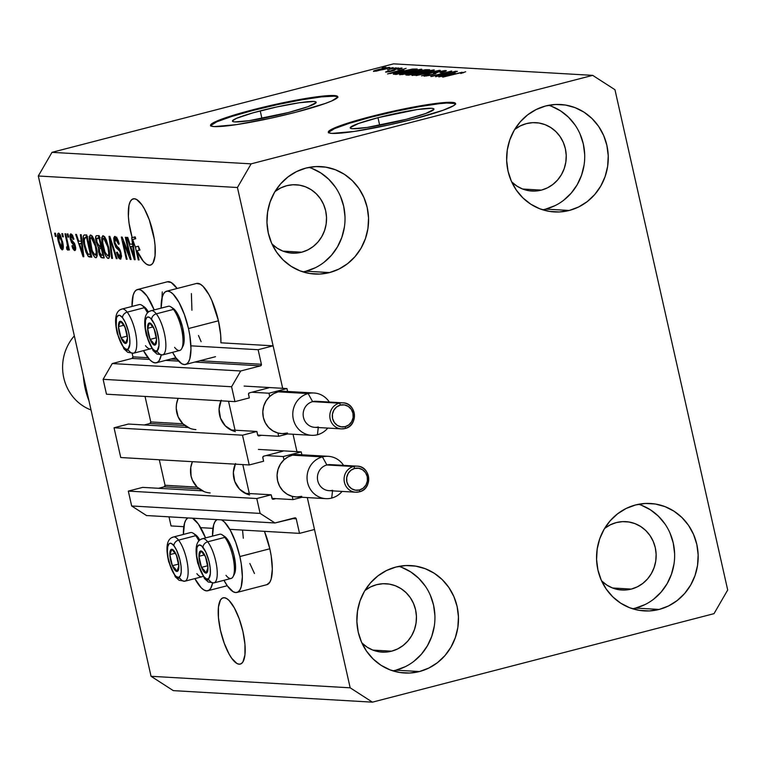 <?xml version="1.0" encoding="UTF-8"?>
<svg xmlns="http://www.w3.org/2000/svg" width="766" height="766" viewBox="0 0 766 766"><rect width="100%" height="100%" fill="white"/><g stroke="black" fill="none" stroke-linecap="round" stroke-linejoin="round"><path stroke-width="1.15" d="M190.916 345.83L258.123 349.717L273.108 345.83L220.914 342.814L273.108 345.83L282.683 388.314L237.431 187.507L38.3 175.998L151.046 676.292L350.177 687.811L307.3 497.574L314.491 529.488L299.516 533.366L296.231 518.802L291.999 518.563L296.231 518.802L295.676 517.998L274.975 522.967L260.134 513.412L256.782 498.532L271.164 494.798L272.495 499.087L275.827 498.618L273.433 499.24A1.302 1.235 -86.7 0 1 271.949 498.283L271.164 494.798L245.158 493.294L271.164 494.798L256.782 498.532L128.315 491.102L256.782 498.532L260.134 513.412L131.666 505.981L260.134 513.412L274.975 522.967L146.507 515.537L274.975 522.967L294.747 517.845A1.302 1.235 -86.7 0 1 296.231 518.802L299.516 533.366L229.781 529.335L299.516 533.366L314.491 529.488L307.3 497.574L350.177 687.811L151.046 676.292L173.308 690.635L372.429 702.154L173.308 690.635L151.046 676.292L38.3 175.998L237.431 187.507L251.124 163.857L592.692 75.365L614.954 89.708L727.7 590.002L714.008 613.662L372.429 702.154L350.177 687.811L372.429 702.154L714.008 613.662L727.7 590.002L614.954 89.708L592.692 75.365L498.484 69.917L592.692 75.365L251.124 163.857L51.992 152.338L251.124 163.857L237.431 187.507L282.683 388.314L273.108 345.83L258.123 349.717L190.916 345.83M132.164 353.432L132.939 356.851L147.982 357.722L132.939 356.851L132.164 353.432M170.818 359.043L177.109 359.407L170.818 359.043M199.945 360.729L261.407 364.281L258.123 349.717L261.407 364.281A1.302 1.235 -86.7 0 1 260.497 365.861L194.794 362.059L260.497 365.861L261.407 364.281L199.945 360.729M132.03 358.431A1.302 1.235 93.3 0 0 132.939 356.851L132.03 358.431L112.248 363.553L240.716 370.983L260.497 365.861L240.716 370.983L112.248 363.553L103.123 379.323L231.591 386.753L240.716 370.983L231.591 386.753L103.123 379.323L106.474 394.203L234.942 401.633L231.591 386.753L234.942 401.633L106.474 394.203L103.123 379.323L112.248 363.553L132.03 358.431L149.466 359.436L132.03 358.431M178.583 361.121L165.676 360.374L178.583 361.121M249.323 397.908L234.942 401.633L249.323 397.908L248.538 394.423A1.302 1.235 -86.7 0 1 249.457 392.853L248.519 393.916L249.323 397.908M268.627 387.883L249.457 392.853L268.627 387.883M145.033 396.434L150.778 421.942L182.902 423.799L150.778 421.942L145.033 396.434M149.868 423.512A1.302 1.235 93.3 0 0 150.778 421.942L149.868 423.512L144.286 424.958L149.868 423.512L184.932 425.542L149.868 423.512M258.439 435.873L261.551 435.289L259.157 435.911A1.302 1.235 -86.7 0 1 257.673 434.954L259.157 435.911L258.439 435.873M128.42 424.048L188.063 427.495L128.42 424.048L114.038 427.773L242.506 435.203L256.888 431.469L257.673 434.954L256.888 431.469L230.882 429.965L256.888 431.469L242.506 435.203L249.218 464.962L120.75 457.532L114.038 427.773L242.506 435.203L249.218 464.962L120.75 457.532L114.038 427.773L128.42 424.048M263.6 461.237L249.218 464.962L263.6 461.237L262.815 457.752A1.302 1.235 -86.7 0 1 263.724 456.172L262.795 457.245L263.6 461.237M282.903 451.212L263.724 456.172L282.903 451.212M210.162 492.931A22.176 20.941 93.3 0 1 192.41 461.678L190.763 467.432L191.069 476.079L192.41 480.177L197.197 487.147L165.054 485.271L164.135 486.841L158.552 488.287L164.135 486.841L199.208 488.871L164.135 486.841A1.302 1.235 93.3 0 0 165.054 485.271L159.299 459.763L165.054 485.271L197.178 487.128L204.158 491.628M272.715 499.202L273.433 499.24L272.715 499.202M142.696 487.377L202.329 490.824L142.696 487.377L128.315 491.102L131.666 505.981L146.507 515.537L131.666 505.981L128.315 491.102L142.696 487.377M168.999 516.839L171.048 525.936L183.811 526.682L171.048 525.936L168.999 516.839M200.663 527.65L212.929 528.358L200.663 527.65M293.033 434.245L296.949 451.643L293.033 434.245M377.983 117.696A42.915 4.098 167.3 0 1 433.939 109.078A42.915 4.098 167.3 0 1 406.162 119.324L367.115 127.453L352.647 128.726L350.656 128.372L350.254 127.635L358.45 123.508L377.983 117.696L417.03 109.567L431.507 108.293L433.499 108.648L433.891 109.385L425.695 113.512L406.162 119.324A42.915 4.098 167.3 0 1 350.215 127.941A42.915 4.098 167.3 0 1 377.983 117.696L379.697 125.289L377.983 117.696M260.22 110.888A42.915 4.098 167.3 0 1 316.176 102.261A42.915 4.098 167.3 0 1 288.399 112.516L249.352 120.645L234.884 121.918L232.893 121.564L232.491 120.827L236.464 118.347L252.799 112.889L276.382 107.039L299.267 102.749L313.744 101.485L315.736 101.84L316.128 102.577L307.932 106.704L288.399 112.516A42.915 4.098 167.3 0 1 232.452 121.133A42.915 4.098 167.3 0 1 260.22 110.888L261.934 118.481L260.22 110.888M337.777 97.062A65.215 6.233 -12.7 0 0 252.904 110.457L252.761 109.825A65.215 6.233 167.3 0 1 337.787 96.727A65.215 6.233 167.3 0 1 295.58 112.305L271.02 118.156L236.234 124.666L214.241 126.591L211.215 126.055L210.612 124.935L212.45 123.288L223.069 118.663L252.761 109.825L289.663 101.409L312.097 97.474L328.767 95.597L334.091 95.539L337.117 96.085L337.729 97.196L331.678 100.968L325.263 103.467L295.58 112.305A65.215 6.233 167.3 0 1 210.545 125.404A65.215 6.233 167.3 0 1 252.761 109.825L252.904 110.457A65.215 6.233 -12.7 0 0 210.707 125.701M455.54 103.879A65.215 6.233 -12.7 0 0 370.667 117.275L370.524 116.643A65.215 6.233 167.3 0 1 455.55 103.534A65.215 6.233 167.3 0 1 413.343 119.113L388.783 124.963L354.007 131.474L332.004 133.399L328.978 132.863L328.375 131.742L334.416 127.979L359.244 119.688L395.084 110.792L429.86 104.281L451.854 102.347L454.88 102.893L455.492 104.004L453.654 105.66L443.026 110.285L413.343 119.113A65.215 6.233 167.3 0 1 328.308 132.212A65.215 6.233 167.3 0 1 370.524 116.643L370.667 117.275A65.215 6.233 -12.7 0 0 328.47 132.508M224.208 597.71A34.24 10.772 75.5 0 1 242.544 629.93A34.24 10.772 75.5 0 1 240.285 664.103A34.24 10.772 75.5 0 1 239.193 664.208L241.29 663.662L239.193 664.208L236.857 663.442L231.686 658.243L229.053 654.011L224.179 643.076L220.455 630.303L218.444 617.635L218.454 606.988L220.474 599.989L222.159 598.217L224.208 597.71L226.544 598.476L229.082 600.487L234.348 607.907L239.222 618.832L242.937 631.605L244.948 644.283L244.948 654.93L242.927 661.92L241.242 663.691L239.193 664.208A34.24 10.772 75.5 0 1 220.847 631.979A34.24 10.772 75.5 0 1 223.117 597.815A34.24 10.772 75.5 0 1 224.208 597.71M134.299 198.739A34.24 10.772 75.5 0 1 152.635 230.959A34.24 10.772 75.5 0 1 150.375 265.132A34.24 10.772 75.5 0 1 149.284 265.228L151.381 264.691L149.284 265.228L146.421 264.146L143.309 261.244L136.99 250.779L139.058 259.952L138.282 259.904L135.371 247.006A34.24 10.772 75.5 0 1 132.719 239.48L135.113 259.722L134.347 259.684L126.965 237.374L127.769 237.422L129.914 244.086L132.537 244.23L131.695 237.651L132.183 237.68L129.042 223.165L128.372 216.366L128.975 205.336L130.22 201.63L132.02 199.399L134.299 198.739L136.635 199.505L141.806 204.704L144.439 208.936L149.303 219.861L154.272 239.107L155.038 245.311L155.038 255.949L153.009 262.949L151.333 264.72L149.284 265.228A34.24 10.772 75.5 0 1 136.99 250.779L139.986 249.994A34.24 10.772 75.5 0 1 138.368 246.231L135.371 247.006L138.282 259.904L139.058 259.952L136.99 250.779L139.986 249.994A34.24 10.772 75.5 0 1 138.368 246.231L139.259 250.185L138.368 246.231L135.371 247.006A34.24 10.772 75.5 0 1 132.719 239.48L135.716 238.705A34.24 10.772 75.5 0 1 135.18 236.905L131.695 237.651L132.537 244.23L129.914 244.086L127.769 237.422L126.965 237.374L134.347 259.684L135.113 259.722L132.719 239.48L135.716 238.705A34.24 10.772 75.5 0 1 135.18 236.905L132.183 237.68A34.24 10.772 75.5 0 1 133.198 198.844A34.24 10.772 75.5 0 1 134.299 198.739M292.229 253.144A34.24 32.335 -86.7 0 0 301.699 252.205L307.693 249.975L313.17 246.556L317.919 242.075L321.749 236.704L324.525 230.652L326.134 224.151L326.527 217.448L325.665 210.813L323.597 204.474L320.408 198.71L316.205 193.712L311.149 189.69L305.452 186.789L299.324 185.123L292.995 184.759L286.714 185.707A34.24 32.335 -86.7 0 0 274.994 191.557L280.72 187.938L286.714 185.707A34.24 32.335 -86.7 0 1 296.183 184.778A34.24 32.335 -86.7 0 1 326.421 215.782A34.24 32.335 -86.7 0 1 301.699 252.205L282.932 251.124L301.699 252.205L295.417 253.153L289.088 252.799L282.96 251.133L277.254 248.232L271.959 243.961A34.24 32.335 -86.7 0 0 292.229 253.144L292.076 253.134M382.138 652.115A34.24 32.335 -86.7 0 0 391.608 651.177L385.327 652.134L378.998 651.77L372.87 650.104L391.608 651.177L397.602 648.946L403.079 645.527L407.828 641.046L411.658 635.675L414.435 629.623L416.053 623.122L416.436 616.419L415.574 609.784L413.516 603.455L410.317 597.681L406.114 592.683L401.068 588.661L395.371 585.76L389.233 584.094L382.904 583.73L376.623 584.688A34.24 32.335 -86.7 0 0 364.903 590.529L370.629 586.909L376.623 584.688A34.24 32.335 -86.7 0 1 386.093 583.749A34.24 32.335 -86.7 0 1 416.34 614.753A34.24 32.335 -86.7 0 1 391.608 651.177L372.841 650.095L367.173 647.203L361.878 642.933A34.24 32.335 -86.7 0 0 382.138 652.115L381.985 652.105M621.839 590.012A34.24 32.335 -86.7 0 0 631.308 589.083L625.027 590.031L618.698 589.667L612.57 588.001L631.308 589.083L637.302 586.852L642.779 583.433L647.529 578.952L651.359 573.581L654.135 567.529L655.753 561.028L656.136 554.325L655.275 547.68L653.207 541.351L650.018 535.578L645.815 530.579L640.769 526.558L635.062 523.657L628.934 522L622.605 521.636L616.324 522.584A34.24 32.335 -86.7 0 0 604.604 528.425L610.33 524.815L616.324 522.584A34.24 32.335 -86.7 0 1 625.793 521.646A34.24 32.335 -86.7 0 1 656.041 552.659A34.24 32.335 -86.7 0 1 631.308 589.083L612.541 587.991L606.873 585.109L601.578 580.839A34.24 32.335 -86.7 0 0 621.839 590.012L621.686 590.002M531.93 191.04A34.24 32.335 -86.7 0 0 541.399 190.112L535.118 191.06L528.789 190.696L522.651 189.03L541.399 190.112L547.393 187.881L552.87 184.453L557.61 179.972L561.449 174.61L564.226 168.558L565.835 162.057L566.218 155.354L565.365 148.709L563.297 142.38L560.099 136.607L555.896 131.608L550.85 127.587L545.153 124.686L539.025 123.02L532.696 122.656L526.414 123.613A34.24 32.335 -86.7 0 0 514.695 129.454L520.42 125.844L526.414 123.613A34.24 32.335 -86.7 0 1 535.884 122.675A34.24 32.335 -86.7 0 1 566.122 153.679A34.24 32.335 -86.7 0 1 541.399 190.112L522.632 189.02L516.954 186.128L511.659 181.868A34.24 32.335 -86.7 0 0 531.93 191.04L531.776 191.031M542.663 209.788A53.802 50.815 93.3 0 0 545.679 209.108L569.234 210.468A53.802 50.815 -86.7 0 1 554.354 211.933A53.802 50.815 -86.7 0 1 506.824 163.215A53.802 50.815 -86.7 0 1 545.679 105.976L536.267 109.481L527.659 114.852L520.2 121.899L514.178 130.335L509.811 139.843L507.274 150.059L506.671 160.592L508.021 171.029L511.267 180.977L516.284 190.045L522.891 197.896L530.828 204.225L539.781 208.783L549.413 211.397L559.362 211.962L569.234 210.468L578.646 206.964L587.254 201.592L594.713 194.545L600.745 186.109L605.102 176.601L607.639 166.385L608.242 155.852L606.892 145.416L603.646 135.467L598.629 126.39L592.022 118.548L584.085 112.219L575.132 107.661L565.5 105.047L555.551 104.482L545.679 105.976A53.802 50.815 -86.7 0 1 560.559 104.511A53.802 50.815 -86.7 0 1 608.089 153.229A53.802 50.815 -86.7 0 1 569.234 210.468L545.679 209.108A53.802 50.815 93.3 0 0 584.697 158.16A53.802 50.815 93.3 0 0 548.705 105.296M632.572 608.759A53.802 50.815 93.3 0 0 635.588 608.08L659.143 609.439A53.802 50.815 -86.7 0 1 644.263 610.904A53.802 50.815 -86.7 0 1 596.733 562.187A53.802 50.815 -86.7 0 1 635.598 504.947L626.176 508.452L617.568 513.823L610.109 520.87L604.087 529.306L599.721 538.814L597.193 549.03L596.58 559.563L597.93 570L601.176 579.948L606.203 589.016L612.8 596.867L620.738 603.196L629.69 607.754L639.332 610.368L649.271 610.933L659.143 609.439L668.565 605.935L677.163 600.563L684.622 593.516L690.654 585.08L695.021 575.572L697.548 565.356L698.152 554.823L696.811 544.387L693.556 534.438L688.538 525.371L681.932 517.519L674.003 511.19L665.041 506.632L655.409 504.018L645.47 503.453L635.598 504.947A53.802 50.815 -86.7 0 1 650.478 503.482A53.802 50.815 -86.7 0 1 697.998 552.2A53.802 50.815 -86.7 0 1 659.143 609.439L635.588 608.08A53.802 50.815 93.3 0 0 674.616 557.131A53.802 50.815 93.3 0 0 638.614 504.267M392.872 670.853A53.802 50.815 93.3 0 0 395.888 670.173L419.442 671.543A53.802 50.815 -86.7 0 1 404.563 673.008A53.802 50.815 -86.7 0 1 357.042 624.28A53.802 50.815 -86.7 0 1 395.898 567.051L386.476 570.546L377.877 575.927L370.418 582.964L364.386 591.409L360.02 600.917L357.492 611.134L356.889 621.666L358.229 632.103L361.475 642.052L366.502 651.119L373.109 658.971L381.037 665.29L389.99 669.848L399.632 672.462L409.571 673.036L419.442 671.543L428.864 668.038L437.472 662.657L444.931 655.619L450.954 647.184L455.32 637.666L457.848 627.45L458.451 616.927L457.111 606.481L453.865 596.542L448.838 587.465L442.231 579.613L434.303 573.294L425.35 568.736L415.708 566.122L405.769 565.547L395.898 567.051A53.802 50.815 -86.7 0 1 410.777 565.576A53.802 50.815 -86.7 0 1 458.298 614.303A53.802 50.815 -86.7 0 1 419.442 671.543L395.888 670.173A53.802 50.815 93.3 0 0 434.916 619.234A53.802 50.815 93.3 0 0 398.914 566.371M302.963 271.882A53.802 50.815 93.3 0 0 305.979 271.202L329.533 272.572A53.802 50.815 -86.7 0 1 314.654 274.036A53.802 50.815 -86.7 0 1 267.123 225.309A53.802 50.815 -86.7 0 1 305.988 168.07L296.566 171.574L287.959 176.956L280.5 183.993L274.477 192.438L270.111 201.946L267.573 212.163L266.97 222.686L268.32 233.132L271.566 243.081L276.593 252.148L283.19 260L291.128 266.319L300.08 270.877L309.713 273.491L319.661 274.065L329.533 272.572L338.955 269.067L347.553 263.686L355.012 256.648L361.045 248.213L365.401 238.695L367.939 228.479L368.542 217.956L367.192 207.509L363.946 197.571L358.928 188.493L352.322 180.642L344.394 174.322L335.431 169.765L325.799 167.151L315.851 166.576L305.988 168.07A53.802 50.815 -86.7 0 1 320.868 166.605A53.802 50.815 -86.7 0 1 368.389 215.332A53.802 50.815 -86.7 0 1 329.533 272.572L305.979 271.202A53.802 50.815 93.3 0 0 345.006 220.263A53.802 50.815 93.3 0 0 309.004 167.39M236.924 592.444A37.821 11.902 75.5 0 1 223.969 580.302L227.416 585.971L233.132 591.706L235.708 592.558L237.977 591.994L239.835 590.031L241.213 586.766L242.362 576.827L241.233 563.699L239.854 556.547A37.821 11.902 75.5 0 1 236.924 592.444L266.884 584.678A37.821 11.902 -104.5 0 0 269.814 548.782L239.854 556.547L235.737 542.433L230.365 530.359L224.543 522.163L221.642 519.884A37.821 11.902 75.5 0 1 239.854 556.547L269.814 548.782A37.821 11.902 -104.5 0 0 264.433 531.336L269.814 548.782L271.193 555.934L272.323 569.061L271.183 579L269.795 582.275L266.827 584.697M212.527 536.104A37.821 11.902 75.5 0 1 216.97 519.616L215.035 521.617L213.657 524.882L212.527 536.104M212.565 583.108A37.821 11.902 75.5 0 1 207.797 590.758A37.821 11.902 75.5 0 1 194.851 578.617L201.209 587.8L204.015 590.021L206.59 590.873L208.859 590.308L210.717 588.355L212.575 583.108M166.567 291.224A37.821 11.902 75.5 0 0 161.147 308.124L162.277 296.902L163.656 293.627L165.513 291.674L167.783 291.109L170.358 291.951L173.164 294.182L178.985 302.379L184.357 314.453L188.474 328.557L218.434 320.801A37.821 11.902 -104.5 0 0 196.536 283.458L166.567 291.224A37.821 11.902 75.5 0 1 188.474 328.557L189.853 335.709L190.983 348.846L189.834 358.785L188.455 362.05L186.598 364.003L184.338 364.568L181.753 363.726L176.036 357.981L172.589 352.322A37.821 11.902 75.5 0 0 185.544 364.453L215.505 356.697M161.195 355.118A37.821 11.902 75.5 0 1 156.427 362.778A37.821 11.902 75.5 0 1 143.472 350.637L149.83 359.819L152.635 362.04L155.211 362.883L157.48 362.318L159.338 360.365L161.195 355.118M129.282 254.925L125.308 237.278L126.084 237.326L131.082 259.492L130.249 259.444L123.106 241.596L127.089 259.262L126.313 259.214L121.315 237.048L122.148 237.096L129.282 254.925L122.148 237.096L121.315 237.048L126.313 259.214L127.089 259.262L123.106 241.596L130.249 259.444L131.082 259.492L126.084 237.326L125.308 237.278L129.282 254.925L130.009 254.743L129.282 254.925M114.144 242.726L113.751 237.977L114.613 236.464L116.48 237.278L118.117 240.285L119.237 244.038L118.529 244.277L117.169 240.486L115.934 239.097L114.852 239.413L114.689 241.481L115.848 245.235L119.103 248.289L120.454 250.913L121.555 256.275L120.712 259.09L119.333 258.697L118.251 257.28L116.518 252.397L117.227 252.158L118.357 255.365L119.956 256.533L120.559 254.609L119.802 251.344L115.81 247.198L114.144 242.726L116.489 248.079L119.573 250.846L120.319 253.106L119.697 256.562L117.227 252.158L116.518 252.397L120.31 259.157L121.114 253.211L114.9 242.698L115.561 238.992L118.529 244.277L119.237 244.038L115.044 236.407L114.144 242.726L114.871 242.535L114.144 242.726M111.683 258.372L109.05 236.34L109.854 236.388L117.093 258.678L116.288 258.64L110.074 238.954L112.487 258.42L111.683 258.372L112.487 258.42L110.074 238.954L116.288 258.64L117.093 258.678L109.854 236.388L109.05 236.34L111.683 258.372L112.458 258.171L111.683 258.372M103.104 235.717L101.658 238.973L103.084 238.599L101.658 238.973L102.692 246.891L103.42 246.7L102.692 246.891C104.09 253.335 105.928 257.185 108.217 258.458L108.772 258.314L108.217 258.458C110.026 257.395 110.141 253.565 108.561 246.958L106.091 239.318L103.104 235.717L104.559 236.675L106.464 240.17L109.347 251.028L109.107 257.95L107.489 258.171L105.765 255.959L103.448 249.898L101.916 242.736L101.773 237.575L102.778 235.746M90.647 234.99L89.201 238.255L90.627 237.881L89.201 238.255L90.235 246.173L90.963 245.982L90.235 246.173C91.623 252.608 93.471 256.466 95.76 257.73L96.315 257.587L95.76 257.73C97.569 256.667 97.684 252.837 96.104 246.24L93.634 238.599L90.647 234.99L92.102 235.957L94.007 239.452L96.889 250.31L96.65 257.232L95.032 257.453L93.308 255.241L90.991 249.18L89.459 242.008L89.316 236.857L90.321 235.028M81.244 241.271L80.411 234.683L81.215 234.731L83.82 256.763L83.063 256.715L75.671 234.415L76.476 234.453L78.63 241.118L81.244 241.271L78.63 241.118L76.476 234.453L75.671 234.415L83.063 256.715L83.82 256.763L81.215 234.731L80.411 234.683L81.244 241.271L81.972 241.079L81.244 241.271M55.363 236.359L54.645 233.199L55.43 233.237L56.138 236.407L55.363 236.359L56.138 236.407L55.43 233.237L54.645 233.199L55.363 236.359L56.09 236.177L55.363 236.359M161.98 298.051L162.268 291.913M167.361 281.792L171.201 282.51L177.09 288.495A37.821 11.902 -104.5 0 0 167.409 281.783L137.449 289.538A37.821 11.902 75.5 0 1 154.167 309.933L146.957 296.011L141.241 290.276L138.656 289.424L136.396 289.988L134.538 291.951L133.15 295.216L132.02 306.438A37.821 11.902 75.5 0 1 137.449 289.538M196.479 283.477L200.319 284.196L203.124 286.417L208.946 294.613L211.742 300.272L218.434 320.801L220.656 334.799L220.914 342.814A37.821 11.902 -104.5 0 0 218.434 320.801L188.474 328.557A37.821 11.902 75.5 0 1 185.544 364.453M201.113 341.674L198.471 335.508M191.931 310.249L191.385 293.598M243.31 538.239L242.544 530.072M254.465 573.523L249.85 563.489M62.285 249.831L62.285 249.831C63.578 249.074 63.645 246.336 62.496 241.606L58.522 233.132C57.22 233.917 57.163 236.723 58.35 241.529L59.078 241.338L58.35 241.529L58.034 240.045L57.728 233.802L58.781 233.19L60.227 234.817L62.812 243.061L63.071 249.18L62.036 249.783L60.61 248.194L58.35 241.529L62.515 249.812M62.563 236.78L61.854 233.611L62.63 233.659L63.339 236.828L62.563 236.78L63.339 236.828L62.63 233.659L61.854 233.611L62.563 236.78L63.291 236.589L62.563 236.78M67.743 250.147L68.021 247.341L68.748 247.15L68.021 247.341L68.595 249.917L69.38 249.955L65.742 233.841L64.966 233.793L66.853 242.152L67.571 241.96L66.853 242.152L64.966 233.793L65.742 233.841L69.38 249.955L68.595 249.917L68.021 247.341L67.906 250.089L66.814 249.237L66.585 246.958L67.293 247.246L67.523 246.441L66.853 242.152L67.456 245.436L67.178 247.274L66.585 246.958L66.814 249.237L67.82 250.137M67.915 237.087L67.207 233.917L67.983 233.965L68.691 237.134L67.915 237.087L68.691 237.134L67.983 233.965L67.207 233.917L67.915 237.087L68.643 236.905L67.915 237.087M74.723 250.549L75.413 246.058L70.951 238.599L71.391 236.148L72.78 235.794L71.391 236.148L73.239 239.385L73.948 239.145L70.922 233.85L70.261 238.944L70.989 238.753L70.261 238.944L69.907 235.143L70.75 233.86L72.33 234.971L73.948 239.145L73.239 239.385L71.391 236.148L70.788 236.905L71.161 239.385L74.484 243.329L75.719 247.945L75.537 249.994L74.379 250.472L72.837 248.605L71.908 245.838L72.617 245.599L74.178 248.241L74.704 246.336L71.525 242.487L70.261 238.944L74.158 244.976L74.704 246.336L74.178 248.241L72.617 245.599L71.908 245.838L74.972 250.53M84.557 234.923C82.728 235.717 82.613 239.394 84.231 245.963L84.959 245.781L84.231 245.963L83.456 241.999L83.235 236.081L84.231 234.942L86.769 235.057L91.757 257.223L88.368 256.62L85.964 252.129L84.231 245.963L88.368 256.62L91.757 257.223L86.769 235.057L84.155 234.961M96.918 235.641C95.472 235.593 95.204 237.719 96.114 242.018L96.842 241.826L96.114 242.018L95.97 241.347L95.779 236.349L96.698 235.641L99.226 235.775L104.214 257.941L101.055 257.5L99.245 254.398L98.374 247.514L96.114 242.018L98.374 247.514L98.584 252.11L101.897 257.807L104.214 257.941L99.226 235.775L96.468 235.679M393.571 63.846L51.992 152.338L38.3 175.998L51.992 152.338L393.571 63.846L472.785 68.433L393.571 63.846M498.484 69.917L472.785 68.433L498.484 69.917M439.042 75.566L456.526 71.286L435.548 76.724L448.273 72.157L431.555 76.495L451.749 71.008L439.042 75.566L451.749 71.008L430.779 76.447L448.273 72.157L435.548 76.724L455.741 71.238L439.042 75.566M426.863 75.528L429.448 74.379L428.405 74.407C424.527 75.451 423.205 76.035 424.441 76.169L432.359 74.8L438.2 72.052L443.303 71.209L440.191 72.588L441.245 72.559C445.601 71.401 447.124 70.74 445.822 70.587L437.357 72.033L444.586 70.616L446.224 70.635L445.697 71.19L441.245 72.559L440.191 72.588L443.457 71.228L438.2 72.052L435.988 72.837L435.72 73.747L429.908 75.394L424.077 76.112L427.189 74.733L429.448 74.379L427.16 75.537L432.187 74.599L433.776 74.024L433.824 73.153L437.357 72.033L433.499 73.392L433.518 74.178L426.509 75.432L426.643 75.997M416.149 75.595L440.287 70.348L421.559 75.911L437.472 70.96L416.149 75.595L437.472 70.96L421.559 75.911L439.483 70.3L416.149 75.595M433.872 69.888L433.738 70.491L429.956 71.793L417.298 74.857L411.907 75.365L415.833 73.699L433.872 69.888L420.17 72.502C414.013 74.082 411.409 75.068 412.347 75.47L426.356 72.78L434.36 70.041M421.415 69.17L418.293 70.836L405.827 73.948L399.613 74.714L403.376 72.971L421.415 69.17L407.713 71.784C401.556 73.354 398.952 74.35 399.89 74.742L413.899 72.061L421.903 69.313M403.921 70.233L387.529 73.948L406.104 68.375L401.307 70.079L403.921 70.233L401.307 70.079L406.104 68.375L387.529 73.948L403.921 70.233M382.186 67.935L385.959 67.207L382.186 67.935M379.247 69.285L389.722 67.389L376.441 71.104L373.502 71.075L379.247 69.285C374.794 70.415 372.918 71.123 373.597 71.41L383.594 69.486C388.132 68.337 390.066 67.619 389.396 67.322L379.247 69.285M389.387 68.356L393.159 67.628L389.387 68.356M387.491 69.802L396.185 67.801L387.491 69.802M394.643 68.662L398.416 67.925L394.643 68.662M388.084 71.564L389.568 70.865L388.515 70.893L385.93 72.128L392.01 71.094L396.089 69.151L399.469 68.595L397.602 69.438L398.655 69.409L401.7 68.03L395.965 68.94L402.112 68.145L398.655 69.409L397.602 69.438L399.469 68.595L395.725 69.246L394.318 70.386L389.616 71.659L385.528 72.023L388.515 70.893L389.568 70.865L388.084 71.564L391.11 71.085L394.94 69.199L387.96 71.956M401.537 71.468L412.319 69.084L417.202 69.017L396.233 74.446L393.494 73.957L401.537 71.468L393.312 74.158L396.233 74.446L417.202 69.017L401.537 71.468M418.925 71.066L425.293 69.716L429.659 69.735L408.69 75.164L405.827 74.924L418.925 71.066L409.58 73.546L406.363 75.03L408.69 75.164L429.659 69.735L418.925 71.066M455.215 73.201L438.822 76.906L457.398 71.334L452.601 73.048L455.215 73.201L452.601 73.048L457.398 71.334L438.822 76.906L455.215 73.201M463.2 72.368L460.768 73.517L465.69 71.726L460.768 73.517L463.325 72.444L461.601 72.569L442.748 77.136L461.984 72.243L442.748 77.136L460.845 72.732L463.43 72.799M375.8 70.845L382.799 69.447L375.876 71.2L375.599 70.788L380.175 69.294L387.27 67.887L382.856 69.677L387.395 67.935L387.5 68.404M401.508 70.989L401.307 70.079L401.508 70.989M401.221 70.855L390.133 73.574L399.115 70.731L401.26 71.047L399.115 70.731L390.095 73.402L401.221 70.855M395.974 73.593L397.899 73.766L413.975 69.601L397.956 73.996L396.587 73.689L396.731 74.321L395.945 73.526L402.284 71.516L407.713 70.213L414.023 69.84L410.212 69.716L400.197 72.071L396.194 73.354L396.146 74.446M396.587 73.689L395.945 73.526L396.137 74.446M402.341 74.111L413.161 72.004L418.973 69.802C419.663 70.108 417.719 70.836 413.161 72.004L402.437 74.541L401.997 74.005L404.008 73.086L408.422 71.841L418.973 69.802L419.442 70.462M405.808 74.896L406.363 75.03M409.082 74.417L416.627 72.866L410.413 74.723L409.082 74.417L409.226 75.03L408.412 74.292L414.282 72.789L416.675 73.096L414.282 72.789L410.317 73.603L408.46 74.225L408.604 75.164M417.642 72.148L426.432 70.328L419.126 72.464L417.642 72.148L417.786 72.808L417.087 72.033L423.866 70.261L426.48 70.558L424.038 70.242L419.72 71.104L417.231 71.889L417.288 72.942M414.799 74.829L424.105 73.115L431.43 70.529C432.12 70.826 430.176 71.554 425.618 72.722L414.894 75.26L414.463 74.723L416.465 73.814L420.879 72.559L431.43 70.529L431.9 71.181M446.358 70.74L445.822 70.587M443.303 71.209L443.782 71.851M423.933 76.026L424.441 76.169M433.499 73.392L433.518 74.178M452.802 73.957L452.601 73.048L452.802 73.957M452.505 73.814L441.417 76.533L450.398 73.699L452.553 74.015L450.398 73.699L441.379 76.37L452.505 73.814M387.194 67.887L377.475 70.032L375.694 71.219M418.973 69.802L405.53 72.626L402.217 73.795L402.131 74.58M431.43 70.529L418.542 73.191L414.952 74.359L414.588 75.298M183.4 534.429L184.529 523.197L185.918 519.932L187.842 517.931A37.821 11.902 75.5 0 0 183.4 534.429M192.525 518.199L198.327 524.001L205.547 537.914A37.821 11.902 75.5 0 0 192.525 518.199M63.319 247.131L61.787 247.533L62.362 246.259L61.72 241.568L61.787 247.533L59.097 241.414L59.02 235.44L60.37 235.085L59.02 235.44L61.72 241.568L62.448 241.376L61.72 241.568L60.581 237.613L59.02 235.44M68.107 248.902L66.814 249.237L68.107 248.902M68.308 245.216L67.456 245.436L68.308 245.216M72.77 235.765L71.391 236.148M72.636 245.656L71.908 245.838L72.636 245.656M75.719 247.878L74.178 248.241M74.551 248.146L75.71 247.849M75.432 246.145L74.704 246.336L75.432 246.145M75.058 244.747L74.158 244.976L75.058 244.747M74.618 243.607L73.076 244.009L74.618 243.607M83.791 256.524L83.063 256.715L83.791 256.524M81.809 243.119L81.196 241.261L81.809 243.119M81.569 243.847L82.326 250.252L83.025 250.07L82.326 250.252L82.919 254.427L83.523 254.274L82.919 254.427L79.472 243.722L82.192 243.014L79.472 243.722L82.268 243.665L79.472 243.722L82.919 254.427L81.569 243.847M91.614 256.581L89.651 257.098L91.614 256.581M91.47 255.93L88.368 256.62L91.365 255.844L90.388 254.58L91.125 254.398L87.927 254.006L85.016 246.039L84.097 240.639L85.237 237.517L87.209 237.01L85.237 237.517L86.568 237.594L90.398 254.58L86.568 237.594L87.295 237.412L84.231 238.073L84.586 243.981L87.238 252.981L88.234 254.255L90.398 254.58M86.07 237.24L86.319 235.028M86.405 234.827L86.079 237.517M90.101 254.053L91.537 255.968M87.812 236.78L85.237 237.517M97.119 255.739L96.516 254.829M92.207 237.297L92.293 236.206M92.303 236.081L92.198 237.479M96.257 254.379L97.234 255.892M97.215 254.647L95.415 255.116L96.257 252.244L95.319 246.164C96.593 251.286 96.545 254.274 95.176 255.145L92.475 251.315L91.03 246.279C89.823 241.319 89.89 238.418 91.231 237.584L92.897 237.154L91.231 237.584L95.319 246.164L96.047 245.972L95.319 246.164L93.548 240.457L92.064 238.044L90.761 237.738L90.216 239.222L92.054 250.099L93.471 253.479L95.176 255.145M95.597 255.03L97.215 254.618L95.597 255.03M92.887 237.125L91.231 237.584M104.061 257.242L101.897 257.807L104.061 257.242M103.917 256.62L102.96 255.279M99.312 251.928L98.584 252.11L99.312 251.928M101.179 248.203L101.371 246.738L98.374 247.514L101.371 246.738L100.853 246.068M98.594 237.872L98.718 235.746M98.776 235.574L98.651 238.619M100.7 245.819L101.371 246.738L101.189 248.691M102.663 254.666L104.052 256.725M99.274 248.768L100.049 254.12L100.863 255.078L102.855 255.298L101.361 248.682L102.855 255.298L103.582 255.116L101.581 255.231L99.283 251.794L99.274 248.768L101.993 248.079L99.992 248.605M96.794 238.465L96.669 240.926L98.038 245.177L100.777 246.087L99.025 238.322L100.777 246.087L101.505 245.905L99.341 246.01L96.889 242.046L96.794 238.465L99.752 238.13L97.483 238.226M109.576 256.457L108.973 255.547M104.664 238.015L104.751 236.924M104.77 236.799L104.655 238.197M108.715 255.097L109.691 256.61M109.672 255.375L107.633 255.863L108.475 255.135L108.715 252.962L107.776 246.882C109.05 252.004 109.002 255.001 107.633 255.863L104.942 252.033L103.487 247.006C102.28 242.037 102.347 239.145 103.688 238.303L105.354 237.872L103.688 238.303L107.776 246.882L108.504 246.69L107.776 246.882L106.005 241.175L103.688 238.303M108.054 255.758L109.672 255.337L108.054 255.758M117.016 258.448L116.288 258.64L117.016 258.448M111.779 242.315L111.166 242.468L111.779 242.315M110.639 238.81L110.074 238.954L110.639 238.81M117.313 238.542L115.561 238.992L117.313 238.542M117.294 238.504L115.561 238.992M120.875 259.004L120.31 259.157L120.875 259.004M120.731 255.451L121.105 256.237M117.246 252.215L116.518 252.397L117.246 252.215M121.555 256.122L119.697 256.562M121.047 252.924L120.319 253.106L121.047 252.924M120.358 250.645L119.573 250.846L120.358 250.645M119.534 248.912L118.05 249.304L119.534 248.912M118.433 247.581L116.489 248.079L118.433 247.581M116.681 238.657L116.7 237.565M116.748 237.201L116.719 239.346M131.024 259.243L130.249 259.444L131.024 259.243M123.872 241.395L123.106 241.596L123.872 241.395M127.041 259.032L126.313 259.214L127.041 259.032M135.084 259.492L134.347 259.684L135.084 259.492M133.102 246.078L132.489 244.23L133.102 246.078M133.255 244.048L132.537 244.23L133.255 244.048M134.95 238.906L134.711 237.02L134.95 238.906M132.863 246.815L133.61 253.22L134.318 253.039L133.61 253.22L134.213 257.395L134.816 257.242L134.213 257.395L130.756 246.69L133.485 245.982L130.756 246.69L133.562 246.633L130.756 246.69L134.213 257.395L132.863 246.815M139.01 259.722L138.282 259.904L139.01 259.722M60.361 235.076L58.618 235.775L58.551 238.465L59.892 244.411L61.787 247.533M105.344 237.843L102.874 239.021L102.721 242.688L104.942 252.033L107.633 255.863M305.979 271.202L315.4 267.707M323.999 262.326L331.458 255.289L337.49 246.844L341.856 237.336L344.384 227.119M344.987 216.587L343.647 206.15L340.401 196.201M335.374 187.134L328.767 179.282L320.839 172.963L311.886 168.405M395.888 670.173L405.31 666.679M413.918 661.297L421.377 654.26L427.399 645.815L431.765 636.307L434.303 626.09M434.906 615.558L433.556 605.121L430.31 595.172M425.283 586.105L418.686 578.253L410.748 571.934L401.796 567.376M635.588 608.08L645.01 604.575M653.618 599.203L661.077 592.156L667.1 583.721L671.466 574.213L673.994 563.996M674.597 553.464L673.257 543.027L670.011 533.079M664.984 524.001L658.377 516.16L650.449 509.83L641.496 505.273M545.679 209.108L555.101 205.604M563.699 200.223L571.158 193.185L577.191 184.75L581.547 175.232L584.085 165.016M584.688 154.493L583.338 144.056L580.092 134.107M575.075 125.03L568.468 117.179L560.54 110.859L551.577 106.302M455.023 103.525L446.674 103.037L439.244 103.688L419.308 106.656L395.227 111.424L370.667 117.275L349.363 123.307L334.56 128.611L328.518 132.374M337.26 96.717L334.235 96.171L321.481 96.88L301.545 99.848L277.464 104.616L252.904 110.457L231.6 116.499L216.797 121.804L210.755 125.567M153.755 343.628L154.588 345.131A11.413 3.591 75.5 0 1 152.377 343.541L152.74 342.163L153.755 343.628L152.74 342.163L152.377 343.541L153.526 344.7L155.469 344.815L156.503 342.038L156.35 337.126L155.058 331.391L152.97 326.364L149.59 322.965L148.049 324.344L147.819 330.969L149.111 336.714L152.377 343.541A11.413 3.591 75.5 0 1 150.088 339.405A11.413 3.591 75.5 0 1 147.589 328.317A11.413 3.591 75.5 0 1 149.59 322.965A11.413 3.591 75.5 0 1 154.081 328.7A11.413 3.591 75.5 0 1 156.58 339.778L154.081 328.7L149.59 322.965L147.589 328.317L150.088 339.405L152.74 342.163L150.088 339.405L147.589 328.317L149.59 322.965L154.081 328.7L156.58 339.778A11.413 3.591 75.5 0 1 154.588 345.131L156.58 339.778L154.588 345.131L153.755 343.628M172.465 308.047L175.529 310.709L178.679 315.965L182.509 326.919L184.175 338.189L183.007 346.136A20.605 6.482 -104.5 0 0 183.007 329.083A20.605 6.482 -104.5 0 0 175.529 310.709L173.442 309.387A22.827 7.181 75.5 0 1 181.714 329.744A22.827 7.181 75.5 0 1 181.724 348.616A22.827 7.181 75.5 0 1 174.6 347.343M151.639 319.412A17.608 5.544 75.5 0 1 159.022 342.89A17.608 5.544 75.5 0 1 152.53 348.693A5.218 4.022 141.9 0 0 153.257 350.713A5.218 4.022 -38.1 0 1 152.53 348.693L148.604 341.31L145.377 328.241L145.511 320.284L146.871 317.45L147.867 316.971L150.299 317.967L154.33 323.903L156.676 329.945L158.801 339.865L158.974 345.571L157.308 350.656L155.153 350.962L152.53 348.693A17.608 5.544 75.5 0 1 145.157 325.215A17.608 5.544 75.5 0 1 151.639 319.412A5.218 4.022 -38.1 0 1 156.302 313.83A5.218 4.022 141.9 0 0 151.639 319.412M163.531 354.428A22.827 7.181 -104.5 0 0 164.996 336.341A22.827 7.181 -104.5 0 0 156.302 313.83A22.827 7.181 75.5 0 1 165.255 337.883A22.827 7.181 75.5 0 1 162.603 354.907A22.827 7.181 75.5 0 1 157.461 351.785A5.218 4.022 -38.1 0 1 153.257 350.713M151.151 310.709C142.17 312.93 144.688 327.733 146.43 335.384L153.219 350.665L156.858 353.988L162.603 354.907L179.742 350.464A22.827 7.181 -104.5 0 0 182.394 333.44A22.827 7.181 -104.5 0 0 173.442 309.387L156.302 313.83L173.442 309.387A22.827 7.181 -104.5 0 0 168.29 306.276L151.151 310.709A22.827 7.181 75.5 0 1 156.302 313.83A22.827 7.181 -104.5 0 0 150.232 311.188M170.923 306.927A22.827 7.181 75.5 0 1 173.442 309.387L175.529 310.709A20.605 6.482 -104.5 0 0 173.26 308.478L170.923 306.927M153.076 326.9L147.589 328.317L153.076 326.9M156.369 337.777L150.088 339.405L156.369 337.777M205.135 571.608L205.958 573.121A11.413 3.591 75.5 0 1 203.756 571.522L204.12 570.153L205.135 571.608L204.12 570.153L203.756 571.522L204.905 572.681L206.849 572.796L207.883 570.028L207.73 565.117L205.46 556.681L203.172 552.545L200.97 550.955L200.079 551.271L199.045 554.048L199.198 558.96L200.491 564.695L203.756 571.522A11.413 3.591 75.5 0 1 201.468 567.386A11.413 3.591 75.5 0 1 198.969 556.308A11.413 3.591 75.5 0 1 200.97 550.955A11.413 3.591 75.5 0 1 205.46 556.681A11.413 3.591 75.5 0 1 207.959 567.759L205.46 556.681L200.97 550.955L198.969 556.308L201.468 567.386L204.12 570.153L201.468 567.386L198.969 556.308L200.97 550.955L205.46 556.681L207.959 567.759A11.413 3.591 75.5 0 1 205.958 573.121L207.959 567.759L205.958 573.121L205.135 571.608M223.844 536.037L228.507 541.035L231.504 547.326L233.889 554.91L235.545 566.17L234.386 574.127A20.605 6.482 -104.5 0 0 234.386 557.064A20.605 6.482 -104.5 0 0 226.908 538.69L224.821 537.378A22.827 7.181 75.5 0 1 233.094 557.725A22.827 7.181 75.5 0 1 233.103 576.607A22.827 7.181 75.5 0 1 225.98 575.333M203.019 547.393A17.608 5.544 75.5 0 1 210.401 570.871A17.608 5.544 75.5 0 1 203.909 576.674A5.218 4.022 141.9 0 0 204.627 578.694A5.218 4.022 -38.1 0 1 203.909 576.674L199.983 569.301L196.747 556.221L196.891 548.264L197.456 546.551L199.237 544.952L201.678 545.947L205.709 551.893L208.984 561.248L210.181 567.845L210.353 573.562L208.687 578.636L206.533 578.943L203.909 576.674A17.608 5.544 75.5 0 1 196.527 553.196A17.608 5.544 75.5 0 1 203.019 547.393A5.218 4.022 -38.1 0 1 207.682 541.811A5.218 4.022 141.9 0 0 203.019 547.393M214.911 582.409A22.827 7.181 -104.5 0 0 216.376 564.322A22.827 7.181 -104.5 0 0 207.682 541.811A22.827 7.181 75.5 0 1 216.634 565.863A22.827 7.181 75.5 0 1 213.982 582.888A22.827 7.181 75.5 0 1 208.84 579.776A5.218 4.022 -38.1 0 1 204.627 578.694M202.53 538.699C193.549 540.92 196.067 555.714 197.81 563.364L204.599 578.656L208.237 581.978L213.982 582.888L231.121 578.445A22.827 7.181 -104.5 0 0 233.774 561.43A22.827 7.181 -104.5 0 0 224.821 537.378L207.682 541.811L224.821 537.378A22.827 7.181 -104.5 0 0 219.67 534.256L202.53 538.699A22.827 7.181 75.5 0 1 207.682 541.811A22.827 7.181 -104.5 0 0 201.611 539.178M222.303 534.907A22.827 7.181 75.5 0 1 224.821 537.378L226.908 538.69A20.605 6.482 -104.5 0 0 224.639 536.468L222.303 534.907M204.455 554.89L198.969 556.308L204.455 554.89M207.749 565.758L201.468 567.386L207.749 565.758M176.017 569.923L176.841 571.436A11.413 3.591 75.5 0 1 174.638 569.837L174.993 568.468L176.017 569.923L174.993 568.468L174.638 569.837L175.787 570.996L177.731 571.11L178.756 568.343L178.612 563.431L177.319 557.696L175.232 552.669L171.843 549.27L170.962 549.586L169.928 552.363L170.081 557.275L171.373 563.01L174.638 569.837A11.413 3.591 75.5 0 1 172.35 565.701A11.413 3.591 75.5 0 1 169.851 554.622A11.413 3.591 75.5 0 1 171.843 549.27A11.413 3.591 75.5 0 1 176.343 554.996A11.413 3.591 75.5 0 1 178.842 566.084L176.343 554.996L171.843 549.27L169.851 554.622L172.35 565.701L174.993 568.468L172.35 565.701L169.851 554.622L171.843 549.27L176.343 554.996L178.842 566.084A11.413 3.591 75.5 0 1 176.841 571.436L178.842 566.084L176.841 571.436L176.017 569.923M194.727 534.352L197.791 537.004L199.811 540.087A20.605 6.482 -104.5 0 0 197.791 537.004L195.694 535.693A22.827 7.181 75.5 0 1 198.911 540.959A22.827 7.181 -104.5 0 0 195.694 535.693L178.564 540.126A5.218 4.022 141.9 0 0 173.901 545.708A17.608 5.544 75.5 0 1 181.274 569.186A17.608 5.544 75.5 0 1 174.792 574.988A5.218 4.022 141.9 0 0 175.51 577.009A5.218 4.022 -38.1 0 1 174.792 574.988L170.866 567.616L168.108 557.792L167.409 551.51L167.764 546.579L169.123 543.745L170.119 543.266L171.278 543.439L173.901 545.708L176.582 550.208L179.857 559.563L181.054 566.16L181.236 571.876L180.355 575.831L178.564 577.44L176.132 576.434L174.792 574.988A17.608 5.544 75.5 0 1 167.409 551.51A17.608 5.544 75.5 0 1 173.901 545.708A5.218 4.022 -38.1 0 1 178.564 540.126A22.827 7.181 75.5 0 1 187.517 564.178A22.827 7.181 75.5 0 1 184.865 581.202A22.827 7.181 75.5 0 1 179.713 578.091A5.218 4.022 -38.1 0 1 175.51 577.009M185.793 580.724A22.827 7.181 -104.5 0 0 187.258 562.637A22.827 7.181 -104.5 0 0 178.564 540.126A22.827 7.181 75.5 0 0 173.413 537.014C164.431 539.235 166.94 554.029 168.692 561.679L175.481 576.97L179.11 580.293L184.865 581.202L202.004 576.769A22.827 7.181 -104.5 0 0 202.961 576.262A22.827 7.181 75.5 0 1 196.852 573.648M172.484 537.493A22.827 7.181 -104.5 0 1 178.564 540.126L195.694 535.693A22.827 7.181 -104.5 0 0 190.552 532.571L173.413 537.014M193.185 533.222A22.827 7.181 75.5 0 1 195.694 535.693L197.791 537.004A20.605 6.482 -104.5 0 0 195.522 534.783L193.185 533.222M175.328 553.205L169.851 554.622L175.328 553.205M178.622 564.082L172.35 565.701L178.622 564.082M124.638 341.942L125.461 343.446A11.413 3.591 75.5 0 1 123.259 341.856L123.623 340.477L124.638 341.942L123.623 340.477L123.259 341.856L124.408 343.015L126.352 343.13L127.386 340.353L127.233 335.441L125.94 329.706L123.853 324.679L120.473 321.28L119.582 321.605L118.548 324.372L118.701 329.294L119.994 335.029L123.259 341.856A11.413 3.591 75.5 0 1 120.971 337.72A11.413 3.591 75.5 0 1 118.471 326.642A11.413 3.591 75.5 0 1 120.473 321.28A11.413 3.591 75.5 0 1 124.963 327.015A11.413 3.591 75.5 0 1 127.462 338.093L124.963 327.015L120.473 321.28L118.471 326.642L120.971 337.72L123.623 340.477L120.971 337.72L118.471 326.642L120.473 321.28L124.963 327.015L127.462 338.093A11.413 3.591 75.5 0 1 125.461 343.446L127.462 338.093L125.461 343.446L124.638 341.942M143.347 306.371L146.411 309.024L148.432 312.107A20.605 6.482 -104.5 0 0 146.411 309.024L144.324 307.702A22.827 7.181 75.5 0 1 147.532 312.978A22.827 7.181 -104.5 0 0 144.324 307.702L127.185 312.145A5.218 4.022 141.9 0 0 122.522 317.727A17.608 5.544 75.5 0 1 129.904 341.205A17.608 5.544 75.5 0 1 123.412 347.008A5.218 4.022 141.9 0 0 124.13 349.028A5.218 4.022 -38.1 0 1 123.412 347.008L120.722 342.507L118.376 336.465L116.25 326.555L116.394 318.599L116.949 316.885L118.74 315.286L119.898 315.458L122.522 317.727L125.203 322.227L128.487 331.582L129.684 338.179L129.856 343.896L128.181 348.97L126.036 349.277L123.412 347.008A17.608 5.544 75.5 0 1 116.03 323.53A17.608 5.544 75.5 0 1 122.522 317.727A5.218 4.022 -38.1 0 1 127.185 312.145A22.827 7.181 75.5 0 1 136.137 336.197A22.827 7.181 75.5 0 1 133.485 353.222A22.827 7.181 75.5 0 1 128.343 350.1A5.218 4.022 -38.1 0 1 124.13 349.028M134.414 352.743A22.827 7.181 -104.5 0 0 135.879 334.656A22.827 7.181 -104.5 0 0 127.185 312.145A22.827 7.181 75.5 0 0 122.033 309.033C113.052 311.255 115.57 326.048 117.313 333.698L124.102 348.99L127.731 352.312L133.485 353.222L150.624 348.779A22.827 7.181 -104.5 0 0 151.582 348.281A22.827 7.181 75.5 0 1 145.473 345.667M121.105 309.502A22.827 7.181 -104.5 0 1 127.185 312.145L144.324 307.702A22.827 7.181 -104.5 0 0 139.173 304.59L122.033 309.033M141.806 305.241A22.827 7.181 75.5 0 1 144.324 307.702L146.411 309.024A20.605 6.482 -104.5 0 0 144.142 306.793L141.806 305.241M123.958 325.215L118.471 326.642L123.958 325.215M127.252 336.092L120.971 337.72L127.252 336.092M88.923 400.637A78.256 73.909 -86.7 0 1 83.37 376.001A78.256 73.909 93.3 0 0 88.923 400.637M91.03 409.982A45.654 43.116 -86.7 0 1 74.331 335.891A45.654 43.116 93.3 0 0 91.03 409.982M318.33 426.978A13.041 12.313 -86.7 0 1 303.489 417.413A13.041 12.313 -86.7 0 1 312.614 401.643L339.281 403.184A13.041 12.313 -86.7 0 1 342.881 402.83A13.041 12.313 -86.7 0 1 354.409 414.636A13.041 12.313 -86.7 0 1 344.987 428.52A13.041 12.313 -86.7 0 1 341.377 428.874A13.041 12.313 -86.7 0 1 329.859 417.058A13.041 12.313 -86.7 0 1 339.281 403.184A13.041 12.313 93.3 0 0 329.82 416.34A13.041 12.313 93.3 0 0 340.018 428.711A13.041 12.313 93.3 0 0 344.987 428.52A1.953 0.613 -104.5 0 0 345.054 428.51A1.953 0.613 -104.5 0 0 345.198 426.652A11.088 10.465 -86.7 0 1 332.588 418.523A11.088 10.465 -86.7 0 1 340.343 405.118A1.953 0.613 -104.5 0 0 339.281 403.184L312.614 401.643L308.162 393.571A21.199 20.012 93.3 0 0 293.321 419.203A21.199 20.012 93.3 0 0 317.43 434.734L318.263 427.533L317.43 434.734A21.199 20.012 -86.7 0 1 311.57 435.318A21.199 20.012 -86.7 0 1 292.851 416.12A21.199 20.012 -86.7 0 1 308.162 393.571L278.182 391.838A21.199 20.012 93.3 0 0 269.718 396.491A21.199 20.012 93.3 0 0 263.341 417.47A21.199 20.012 93.3 0 0 277.943 433.01A21.199 20.012 93.3 0 0 281.601 433.585L311.57 435.318M345.102 428.481A13.041 12.313 93.3 0 0 354.447 415.296A13.041 12.313 93.3 0 0 344.25 402.993A13.041 12.313 93.3 0 0 339.281 403.184A1.953 0.613 75.5 0 1 340.343 405.118A11.088 10.465 -86.7 0 1 352.963 413.247A11.088 10.465 -86.7 0 1 345.198 426.652L348.913 424.824L351.69 421.635L353.116 417.566L352.963 413.247L351.259 409.331L348.262 406.411L344.432 404.927L340.343 405.118L336.628 406.947L333.852 410.145L332.434 414.205L332.588 418.523L334.292 422.449L337.289 425.369L341.119 426.844L345.198 426.652A1.953 0.613 75.5 0 1 345.054 428.51C358.555 425.944 356.736 402.782 342.881 402.83L316.224 401.288A13.041 12.313 93.3 0 0 312.614 401.643A13.041 12.313 93.3 0 0 303.202 415.517A13.041 12.313 93.3 0 0 314.721 427.332L341.377 428.874L345.045 428.51A1.953 0.613 75.5 0 1 344.987 428.52M235.363 431.593A22.176 20.941 -86.7 0 1 220.962 400.829M189.891 428.299L182.93 423.818L178.143 416.848L176.247 408.441L176.496 404.103L178.143 398.349A22.176 20.941 93.3 0 0 195.895 429.602M287.461 433.001L282.702 433.613M281.697 433.585L277.943 433.01L278.68 436.285L287.738 433.939L278.68 436.285L257.702 435.069L278.68 436.285L277.943 433.01L272.897 430.894L268.579 427.409L265.314 422.822L263.341 417.47L262.815 411.735L263.763 406.057L266.128 400.848L269.718 396.491L273.692 393.628L278.182 391.838L284.157 391.263M235.047 430.214L228.527 401.26L235.047 430.214M221.25 400.187L219.076 409.101L220.493 418.159L225.271 425.81L232.577 430.722M244.134 386.083L286.953 388.563L268.981 393.217L251.851 392.23L268.981 393.217L269.718 396.491L268.981 393.217L286.953 388.563L244.134 386.083M287.614 391.464L286.953 388.563L287.614 391.464M314.022 392.996L284.042 391.263A21.199 20.012 93.3 0 0 278.182 391.838L308.162 393.571A21.199 20.012 -86.7 0 1 314.022 392.996A21.199 20.012 -86.7 0 1 329.303 402.045A21.199 20.012 93.3 0 0 308.162 393.571L312.614 401.643A13.041 12.313 -86.7 0 1 319.767 402.054M327.791 428.089A21.199 20.012 -86.7 0 1 317.43 434.734A21.199 20.012 93.3 0 0 327.791 428.089M332.597 490.307A13.041 12.313 -86.7 0 1 317.756 480.742A13.041 12.313 -86.7 0 1 326.89 464.972L353.547 466.513A13.041 12.313 -86.7 0 1 357.157 466.159A13.041 12.313 -86.7 0 1 368.676 477.965A13.041 12.313 -86.7 0 1 359.254 491.849A13.041 12.313 -86.7 0 1 355.654 492.203A13.041 12.313 -86.7 0 1 344.125 480.387A13.041 12.313 -86.7 0 1 353.547 466.513A13.041 12.313 93.3 0 0 344.087 479.669A13.041 12.313 93.3 0 0 354.285 492.04A13.041 12.313 93.3 0 0 359.254 491.849A1.953 0.613 -104.5 0 0 359.321 491.839A1.953 0.613 -104.5 0 0 359.474 489.981A11.088 10.465 -86.7 0 1 346.854 481.852A11.088 10.465 -86.7 0 1 354.62 468.447A1.953 0.613 -104.5 0 0 353.547 466.513L326.89 464.972L322.429 456.9A21.199 20.012 93.3 0 0 307.597 482.532A21.199 20.012 93.3 0 0 331.707 498.063L332.53 490.862L331.707 498.063A21.199 20.012 -86.7 0 1 325.847 498.647A21.199 20.012 -86.7 0 1 307.118 479.449A21.199 20.012 -86.7 0 1 322.429 456.9L292.459 455.167A21.199 20.012 93.3 0 0 283.985 459.82A21.199 20.012 93.3 0 0 277.618 480.799A21.199 20.012 93.3 0 0 292.219 496.339A21.199 20.012 93.3 0 0 295.868 496.914L325.847 498.647M359.378 491.81A13.041 12.313 93.3 0 0 368.714 478.626A13.041 12.313 93.3 0 0 358.517 466.322A13.041 12.313 93.3 0 0 353.547 466.513A1.953 0.613 75.5 0 1 354.62 468.447A11.088 10.465 -86.7 0 1 367.23 476.576A11.088 10.465 -86.7 0 1 359.474 489.981L363.189 488.153L365.966 484.964L367.383 480.895L367.23 476.576L365.526 472.66L362.529 469.74L358.699 468.256L354.62 468.447L350.905 470.276L348.128 473.474L346.701 477.534L346.854 481.852L348.559 485.778L351.556 488.698L355.386 490.173L359.474 489.981A1.953 0.613 75.5 0 1 359.321 491.839C372.831 489.273 371.012 466.111 357.157 466.159L330.5 464.617A13.041 12.313 93.3 0 0 326.89 464.972A13.041 12.313 93.3 0 0 317.469 478.846A13.041 12.313 93.3 0 0 328.987 490.661L355.654 492.203L359.321 491.839A1.953 0.613 75.5 0 1 359.254 491.849M249.639 494.922A22.176 20.941 -86.7 0 1 235.239 464.158M301.727 496.33L296.969 496.942M295.963 496.914L292.219 496.339L292.957 499.614L302.015 497.268L292.957 499.614L271.978 498.398L292.957 499.614L292.219 496.339L287.164 494.223L282.855 490.738L279.59 486.151L277.618 480.799L277.091 475.064L278.039 469.386L280.394 464.177L283.985 459.82L287.959 456.957L292.459 455.167L298.424 454.592M249.323 493.534L242.803 464.589L249.323 493.534M235.526 463.516L233.343 472.43L234.769 481.488L239.538 489.139L246.844 494.051M258.41 449.412L301.23 451.892L283.248 456.546L266.118 455.559L283.248 456.546L283.985 459.82L283.248 456.546L301.23 451.892L258.41 449.412M301.881 454.793L301.23 451.892L301.881 454.793M328.288 456.325L298.319 454.592A21.199 20.012 93.3 0 0 292.459 455.167L322.429 456.9A21.199 20.012 -86.7 0 1 328.288 456.325A21.199 20.012 -86.7 0 1 343.57 465.374A21.199 20.012 93.3 0 0 322.429 456.9L326.89 464.972A13.041 12.313 -86.7 0 1 334.043 465.383M342.067 491.418A21.199 20.012 -86.7 0 1 331.707 498.063A21.199 20.012 93.3 0 0 342.067 491.418M337.93 97.359L337.787 96.727M455.693 104.176L455.55 103.534M207.854 590.739L227.243 585.722M156.475 362.758L175.864 357.732M433.834 73.89L433.939 74.369M99.494 248.644L102.481 247.868M97.119 238.255L100.116 237.479M328.451 132.844L328.308 132.212M210.688 126.036L210.545 125.404M181.724 348.616L183.017 346.127M233.103 576.607L234.396 574.107"/></g></svg>
